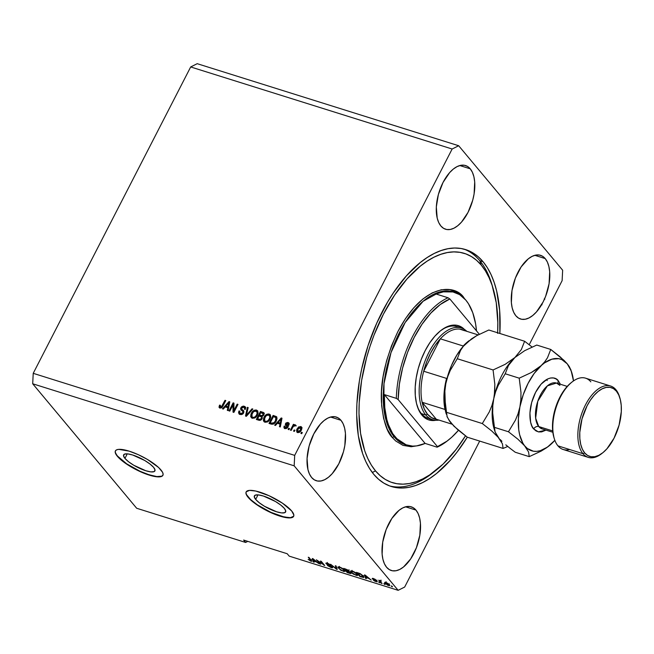 <?xml version="1.0" encoding="UTF-8"?>
<svg xmlns="http://www.w3.org/2000/svg" width="654" height="654" viewBox="0 0 654 654"><rect width="100%" height="100%" fill="white"/><g stroke="black" fill="none" stroke-linecap="round" stroke-linejoin="round"><path stroke-width="0.98" d="M124.939 458.389L127.277 453.851L124.939 458.389L123.516 455.715L124.489 454.138L127.718 453.884L132.697 455.012L144.763 460.498L150.003 464.029L153.616 467.381A17.568 4.742 27.2 0 1 154.9 470.913A17.568 4.742 27.2 0 1 141.575 469.188A17.568 4.742 27.2 0 1 124.939 458.389A17.568 4.742 27.2 0 1 123.655 454.857A17.568 4.742 27.2 0 1 136.98 456.59A17.568 4.742 27.2 0 1 153.616 467.381L155.039 470.054L154.066 471.64L150.845 471.886L145.858 470.766L133.792 465.272L128.552 461.74L124.939 458.389M255.673 499.411L258.011 494.874L255.673 499.411L254.251 496.738L255.224 495.16L258.444 494.914L263.431 496.034L275.498 501.52L280.738 505.051L284.351 508.411A17.568 4.742 27.2 0 1 285.635 511.943A17.568 4.742 27.2 0 1 272.309 510.21A17.568 4.742 27.2 0 1 255.673 499.411A17.568 4.742 27.2 0 1 254.39 495.879A17.568 4.742 27.2 0 1 267.715 497.612A17.568 4.742 27.2 0 1 284.351 508.411L285.773 511.085L284.801 512.662L281.58 512.908L276.593 511.788L264.527 506.302L259.286 502.771L255.673 499.411M246.215 491.824A26.7 7.21 -152.8 0 0 248.226 497.073L248.103 497.302A26.7 7.21 27.2 0 1 246.149 491.939A26.7 7.21 27.2 0 1 266.399 494.563A26.7 7.21 27.2 0 1 291.684 510.978L293.85 515.041L293.564 516.472L292.371 517.437L290.311 517.894L279.896 516.112L270.789 512.581L257.333 505.109L250.474 499.77L246.574 495.103L245.937 493.239L246.223 491.808L249.476 490.386L255.837 491.064L268.998 495.699L282.454 503.179L291.684 510.978A26.7 7.21 27.2 0 1 293.638 516.341A26.7 7.21 27.2 0 1 273.388 513.717A26.7 7.21 27.2 0 1 248.103 497.302L248.226 497.073A26.7 7.21 -152.8 0 0 273.29 513.398A26.7 7.21 -152.8 0 0 293.695 516.227M115.954 453.843L117.491 456.051A26.7 7.21 -152.8 0 0 142.564 472.368A26.7 7.21 -152.8 0 0 162.96 475.205L161.759 476.186L156.854 476.562L149.275 474.853L140.177 471.33L126.713 463.849L117.491 456.051A26.7 7.21 -152.8 0 1 115.48 450.802M160.949 469.956A26.7 7.21 27.2 0 1 162.903 475.319A26.7 7.21 27.2 0 1 142.654 472.687A26.7 7.21 27.2 0 1 117.368 456.279L115.202 452.216L115.488 450.778L116.682 449.813L118.742 449.363L129.165 451.146L138.264 454.669L147.502 459.484L158.579 467.487L162.478 472.155L163.116 474.011L162.83 475.45L161.636 476.414L156.739 476.791L144.714 473.521L130.825 466.743L122.854 461.381L117.368 456.279A26.7 7.21 27.2 0 1 115.415 450.908A26.7 7.21 27.2 0 1 135.672 453.541A26.7 7.21 27.2 0 1 160.949 469.956M415.96 510.087A33.37 17.29 -72.6 0 1 415.96 548.861A33.37 17.29 -72.6 0 1 391.28 570.509A33.37 17.29 -72.6 0 1 386.588 567.247L384.429 563.773L382.917 559.342L382.116 554.118L382.721 542.101L386.146 529.56L391.885 518.409L399.038 510.341L402.823 507.872L406.543 506.588L410.058 506.531L413.238 507.717L415.96 510.087L418.119 513.553L419.623 517.984L420.432 523.216L419.827 535.225L416.394 547.766L410.663 558.917L403.502 566.985L399.725 569.454L396.005 570.738L392.482 570.795L389.302 569.609L386.588 567.247A33.37 17.29 -72.6 0 1 386.588 528.465A33.37 17.29 -72.6 0 1 411.268 506.825A33.37 17.29 -72.6 0 1 415.96 510.087L405.545 506.817L415.96 510.087M545.215 258.583A33.37 17.29 -72.6 0 1 545.215 297.366A33.37 17.29 -72.6 0 1 520.535 319.005A33.37 17.29 -72.6 0 1 515.842 315.743L513.684 312.277L512.172 307.838L511.371 302.614L511.976 290.597L515.401 278.064L521.132 266.914L528.293 258.845L532.078 256.376L535.798 255.085L539.313 255.035L542.493 256.213L545.215 258.583L547.373 262.05L548.878 266.48L549.679 271.712L549.082 283.722L545.649 296.262L543.024 302.123L536.452 311.925L532.757 315.481L528.98 317.95L525.26 319.242L521.737 319.291L518.557 318.114L515.842 315.743A33.37 17.29 -72.6 0 1 515.842 276.961A33.37 17.29 -72.6 0 1 540.523 255.322A33.37 17.29 -72.6 0 1 545.215 258.583L534.8 255.313L545.215 258.583M470.234 168.806A33.37 17.29 -72.6 0 1 470.226 207.588A33.37 17.29 -72.6 0 1 445.554 229.227A33.37 17.29 -72.6 0 1 440.853 225.965L438.695 222.499L437.191 218.068L436.316 207.016L438.376 194.5L443.044 182.425L449.617 172.631L453.312 169.067L457.089 166.598L460.808 165.315L464.332 165.258L467.512 166.435L470.234 168.806L472.384 172.28L473.897 176.711L474.698 181.935L474.093 193.952L472.711 200.271L468.043 212.354L461.471 222.147L457.775 225.704L453.99 228.181L450.271 229.464L446.756 229.521L443.576 228.336L440.853 225.965A33.37 17.29 -72.6 0 1 440.861 187.191A33.37 17.29 -72.6 0 1 465.534 165.544A33.37 17.29 -72.6 0 1 470.234 168.806L459.819 165.544L470.234 168.806M340.979 420.309A33.37 17.29 -72.6 0 1 340.971 459.092A33.37 17.29 -72.6 0 1 316.299 480.731A33.37 17.29 -72.6 0 1 311.598 477.469L309.448 474.003L307.936 469.564L307.069 458.519L309.121 446.003L313.789 433.929L320.362 424.127L324.057 420.571L327.834 418.102L331.562 416.811L335.077 416.762L338.257 417.939L340.979 420.309L343.129 423.776L344.642 428.215L345.443 433.439L344.838 445.456L343.456 451.775L338.788 463.849L332.216 473.651L328.521 477.207L324.736 479.676L321.016 480.968L317.501 481.017L314.321 479.84L311.598 477.469A33.37 17.29 -72.6 0 1 311.606 438.687A33.37 17.29 -72.6 0 1 336.279 417.048A33.37 17.29 -72.6 0 1 340.979 420.309L330.564 417.039L340.979 420.309M483.044 261.706A124.146 64.313 -72.6 0 1 499.852 333.475L499.664 310.552L496.68 291.104L494.187 282.446L491.064 274.615L487.344 267.674L483.044 261.706L479.774 260.684L483.044 261.706L478.229 256.769L472.924 252.894L467.201 250.13L461.095 248.504L454.677 248.021L448.006 248.7L441.148 250.531L434.166 253.49L427.136 257.553L420.105 262.679L406.363 275.914L393.471 292.698L387.495 302.213L376.786 323.051L368.055 345.623L361.654 369.052L359.398 380.816L356.896 403.845L356.675 414.898L358.302 435.548L362.627 453.606L365.749 461.438L369.477 468.378L373.769 474.346A124.146 64.313 -72.6 0 1 373.777 330.082A124.146 64.313 -72.6 0 1 465.583 249.575A124.146 64.313 -72.6 0 1 483.044 261.706M434.24 471.689A124.146 64.313 -72.6 0 1 389.612 485.922L395.719 487.549L402.136 488.023L408.807 487.344L415.666 485.521L422.647 482.562L429.686 478.499L436.709 473.373L450.451 460.138L457.032 452.151L467.299 437.199L457.865 429.784L450.835 422.852L447.181 416.982L446.51 412.322L482.309 423.555L446.51 412.322L445.349 405.169L444.859 390.806L445.824 383.62L447.655 376.818L450.279 370.385L457.269 358.727L493.075 369.96L457.269 358.727L460.539 350.421L463.277 346.375L471.493 338.886L476.758 335.625L488.816 330.008L524.614 341.249L521.352 349.555L514.911 357.509L505.125 364.352L493.075 369.96L494.833 384.282L494.726 391.476L493.762 398.662L491.931 405.464L489.306 411.897L482.309 423.555L491.734 430.97L498.773 437.902L502.419 443.772L503.089 448.431L467.291 437.199A124.146 64.313 -72.6 0 1 391.239 486.478A124.146 64.313 -72.6 0 1 373.769 474.346L378.584 479.284L383.89 483.159L389.62 485.922A124.146 64.313 107.4 0 0 432.719 472.916L435.744 470.528A120.14 62.236 -72.6 0 1 375.535 470.913A120.14 62.236 -72.6 0 1 383.416 314.165A120.14 62.236 -72.6 0 1 481.287 265.14L479.774 260.684A124.146 64.313 107.4 0 0 463.931 249.1A124.146 64.313 -72.6 0 1 479.774 260.684A124.146 64.313 -72.6 0 1 492.429 286.28M247.792 541.365L245.626 542.452L136.678 508.264L245.626 542.452L243.623 540.057L287.204 553.734L289.199 556.129L398.147 590.317L294.169 465.828L32.7 383.775L136.678 508.264L32.7 383.775L294.169 465.828L294.692 455.38L452.143 149.006L190.682 66.953L33.223 373.328L294.692 455.38L33.223 373.328L32.7 383.775L33.223 373.328L190.682 66.953L452.143 149.006L458.675 145.736L562.653 270.225L562.121 280.672L529.209 344.723L562.121 280.672L562.653 270.225L458.675 145.736L197.206 63.683L458.675 145.736L452.143 149.006L294.692 455.38L294.169 465.828L398.147 590.317L289.199 556.129L287.204 553.734L243.623 540.057L245.626 542.452L247.792 541.365M479.684 441.09L404.671 587.047L398.147 590.317L404.671 587.047L479.684 441.09M541.447 304.887L542.011 304.838M233.069 404.744L229.799 411.121L229.006 410.867L233.118 402.864L233.96 403.134L233.903 410.524L237.181 404.139L237.974 404.393L233.862 412.396L233.012 412.126L233.069 404.744L233.012 412.126L233.862 412.396L237.974 404.393L237.181 404.139L233.903 410.524L233.96 403.134L233.118 402.864L229.006 410.867L229.799 411.121L233.069 404.744L233.576 405.349L233.069 404.744M243.721 412.903L242.618 414.137L241.097 414.628L239.201 413.99L238.563 412.739L238.955 410.974L239.805 411.121L239.626 412.641L240.329 413.426L241.588 413.655L242.732 412.968L242.994 411.644L240.885 409.772L240.582 408.595L241.465 406.886L243.288 406.085L245.029 406.657L245.651 407.859L245.315 409.347L244.465 409.208L244.637 407.924L243.746 407.164L242.291 407.287L241.539 408.21L241.637 409.167L243.86 411.088L243.721 412.903L243.525 410.622L241.473 408.881L241.645 407.99L243.746 407.164L244.457 407.597L244.465 409.208L245.315 409.347L245.266 406.886L244.204 406.224L240.86 407.72L240.942 409.837L242.855 411.431L242.912 412.674L240.672 413.565L239.871 413.058L239.805 411.121L238.955 410.974L238.988 413.769L240.116 414.481L243.721 412.903M252.861 409.061L246.345 416.312L245.528 416.05L247.359 407.336L248.177 407.589L246.37 415.233L252.035 408.807L252.861 409.061L252.035 408.807L246.37 415.233L248.177 407.589L247.359 407.336L245.528 416.05L246.345 416.312L252.861 409.061M251.471 417.873L250.67 416.328L252.281 418.29L250.735 416.672L250.981 414.08L252.207 411.922L254.177 410.295L256.139 409.993L257.643 410.859L258.101 413.148L256.973 415.887L254.807 417.98L252.281 418.29L255.15 417.775L257.406 415.143L257.578 410.786L256.499 410.083C254.169 409.845 252.444 410.933 251.308 413.344L250.67 416.328L251.177 416.933L251.815 413.941L251.308 413.344L251.815 413.941C252.943 411.538 254.676 410.45 256.997 410.679L257.815 411.113M264.142 421.855L263.349 420.309L264.952 422.271L263.513 420.972L263.66 418.061L264.878 415.895L266.848 414.268L268.819 413.974L270.315 414.84L270.772 417.129L269.652 419.868L267.478 421.953L264.952 422.271L267.829 421.756L270.077 419.124L270.257 414.767L269.178 414.064C266.848 413.827 265.123 414.914 263.987 417.326L263.349 420.309L263.848 420.906L264.486 417.922L263.987 417.326L264.486 417.922C265.622 415.511 267.347 414.423 269.677 414.661L270.494 415.094M277.386 423.277L275.489 425.46L274.664 425.198L281.212 417.963L281.98 418.2L280.313 426.972L279.487 426.71L280.051 424.111L277.386 423.277L280.051 424.111L279.487 426.71L280.313 426.972L281.98 418.2L281.212 417.963L274.664 425.198L275.489 425.46L277.386 423.277M302.287 432.539L301.698 433.684L300.905 433.43L301.494 432.294L302.287 432.539L301.494 432.294L300.905 433.43L301.698 433.684L302.287 432.539M301.347 430.119L299.319 432.376L297.897 432.596L296.81 431.967L296.614 429.923L298.551 426.956L300.971 426.588L301.895 428.517L301.347 430.119L301.51 426.997L300.734 426.498L297.055 428.844L296.859 432.024L297.635 432.531C299.319 432.695 300.562 431.885 301.347 430.119M294.962 430.242L294.374 431.378L293.581 431.133L294.169 429.989L294.962 430.242L294.169 429.989L293.581 431.133L294.374 431.378L294.962 430.242M292.755 427.373L291.202 430.389L290.409 430.136L293.401 424.315L294.194 424.569L293.72 425.501L294.791 424.748L295.665 425.125L295.044 426.04L293.728 425.999L292.755 427.373L293.507 426.228L295.772 425.304L295.183 424.757L293.72 425.501L294.194 424.569L293.401 424.315L290.409 430.136L291.202 430.389L292.755 427.373M289.509 428.534L288.929 429.67L288.136 429.425L288.716 428.28L289.509 428.534L288.716 428.28L288.136 429.425L288.929 429.67L289.509 428.534M284.482 428.321L284.089 426.106L284.179 428.051L285.013 428.566L287.858 427.275L286.15 428.648L284.67 428.427L283.95 427.651L284.089 426.106L284.931 426.244L284.842 427.193L285.496 427.749L287.057 427.029L285.299 424.716L285.945 422.991L287.735 422.443L289.125 423.342L289.035 424.757L288.193 424.618L287.686 423.367L286.264 423.915L288.022 425.86L287.858 427.275L287.923 425.705L286.321 423.767L287.686 423.367L288.651 424.25M276.25 420.996L273.135 424.193L269.015 423.424L273.127 415.421L276.421 416.623L277.034 418.666L276.25 420.996L276.421 416.623L273.127 415.421L269.015 423.424L271.263 424.135C273.503 424.454 275.162 423.408 276.25 420.996M262.205 418.56L260.169 420.318L256.343 419.451L260.456 411.448L263.57 412.527L264.151 413.982L263.57 415.331L262.164 416.263L262.205 418.56L262.164 416.263L263.873 414.857L263.84 412.78L260.456 411.448L256.343 419.451L258.69 420.187C260.169 420.636 261.338 420.089 262.205 418.56M225.189 406.894L223.292 409.077L222.466 408.815L229.014 401.581L229.791 401.826L228.115 410.589L227.29 410.328L227.854 407.728L225.189 406.894L227.854 407.728L227.29 410.328L228.115 410.589L229.791 401.826L229.014 401.581L222.466 408.815L223.292 409.077L225.189 406.894M219.899 408.137L219 407.197L219.54 405.12L220.382 405.267L220.112 407.017L221.273 407.066L225.001 400.322L225.793 400.567L221.78 407.704L219.899 408.137L222.998 405.995L225.793 400.567L225.001 400.322L221.518 406.853L220.104 407.009L220.921 407.81L220.382 405.267L219.54 405.12L219 407.197L219.499 407.794L220.038 405.717L219.54 405.12L220.177 405.742L219.499 407.794L219 407.197L219.899 408.137L219 407.197M317.893 560.903L320.673 564.239L316.381 559.799L323.231 564.41L320.444 561.075L321.237 561.32L324.736 565.514L317.893 560.903L324.736 565.514L321.237 561.32L320.444 561.075L323.231 564.41L316.381 559.799L320.673 564.239L317.893 560.903M326.91 563.92L327.956 563.413L330.188 564.655L327.368 563.208L326.109 563.658L326.452 562.996L326.109 563.658L331.864 566.519L330.752 567.083L327.368 565.334L331.096 567.549C332.534 567.983 333 567.827 332.477 567.083L332.534 567.77L331.096 567.549L327.646 565.628L331.84 567.116L326.616 564.14L325.88 563.249L327.155 563.143L330.752 565.195L327.54 563.625L326.779 563.666L327.319 564.288L332.477 567.083L326.91 563.92L327.376 562.473M336.123 565.996L337.219 569.43L336.401 569.176L330.622 564.271L336.36 568.8L335.298 565.735L336.123 565.996L335.298 565.735L336.36 568.8L330.622 564.271L336.401 569.176L337.219 569.43L336.123 565.996M344.96 571.424L344.486 570.165L339.671 567.067L337.897 567.059L340.456 570.002L343.432 571.016L341.118 570.411L337.979 567.598L338.11 566.887L339.328 566.969L341.993 568.13L344.486 570.165L344.96 571.424L343.252 571.367L345.01 571.351M357.64 575.406L357.158 574.147L352.343 571.048L350.577 571.04L351.157 572.299L351.443 571.751L351.157 572.299L353.135 573.975L356.111 574.997L353.454 574.187L351.329 572.495L350.585 571.024L351.999 570.942L354.672 572.111L357.648 574.882L357.427 575.536L355.931 575.34L357.689 575.332M365.987 577.531L366.363 578.577L365.545 578.316L364.474 574.891L365.251 575.136L371.186 580.09L368.652 578.373L365.987 577.531L368.652 578.373L371.186 580.09L365.251 575.136L364.474 574.891L365.545 578.316L366.363 578.577L365.987 577.531M391.983 586.172L392.482 586.769L391.19 585.927L391.983 586.172L391.19 585.927L391.689 586.524L392.482 586.769L391.983 586.172M389.302 584.627L389.637 585.69L387.438 585.126L384.626 582.395L386.171 582.51L388.394 583.752L389.302 584.627L385.876 582.412L384.626 582.395L385.067 583.319L388.517 585.567L389.768 585.583L389.302 584.627M384.65 583.875L385.149 584.472L384.356 584.226L383.857 583.621L384.65 583.875L383.857 583.621L384.356 584.226L385.149 584.472L384.65 583.875M380.759 581.929L382.083 583.507L381.29 583.262L378.74 580.212L381.307 581.095L380.366 581.234L380.759 581.929L380.383 581.349L381.307 581.095L378.74 580.212L381.29 583.262L382.083 583.507L380.759 581.929M379.304 582.191L379.802 582.796L378.511 581.946L379.802 582.796L379.304 582.191M377.047 581.242L376.851 581.831L374.84 581.169L373.287 580.065L376.246 580.989L372.167 578.618L373.001 578.381L375.102 579.289L375.862 579.91L373.033 578.978L377.047 581.242L373.033 578.978L375.862 579.91L373.328 578.471L372.289 578.79L376.32 581.071L373.287 580.065L377.235 581.717M363.281 576.043L363.608 577.523L359.896 576.55L356.397 572.356L360.411 573.771L363.281 576.043L359.823 573.493L356.397 572.356L359.896 576.55L363.869 577.359L363.281 576.043M350.846 572.798L350.675 573.574L347.217 572.569L343.718 568.375L348.549 570.353L348.942 571.441L350.846 572.798L348.942 571.441L349.056 570.828L343.718 568.375L347.217 572.569L349.563 573.305C351.034 573.762 351.46 573.591 350.846 572.798L351.116 573.435M313.789 561.157L314.173 562.195L313.348 561.941L312.285 558.516L313.053 558.753L318.988 563.707L316.454 561.99L313.789 561.157L316.454 561.99L318.988 563.707L313.053 558.753L312.285 558.516L313.348 561.941L314.173 562.195L313.789 561.157M310.879 561.206L308.14 559.383L311.042 560.707L308.263 557.249L309.056 557.502L311.925 561.197L310.879 561.206L311.909 561.255L309.056 557.502L308.263 557.249L311.034 560.658L308.14 559.383L310.879 561.206L311.361 560.265L310.879 561.206M197.206 63.683L190.682 66.953L197.206 63.683M385.582 582.322L385.067 583.319L385.582 582.322M385.86 583.564L386.359 582.583L388.533 584.406L388.721 584.03L388.174 585.142L385.86 583.564L386.22 582.837L385.492 582.91L387.421 584.823L388.787 585.199L388.533 584.406L388.174 585.142M381.511 582.828L381.29 583.262L381.511 582.828M380.424 580.703L379.941 580.948M380.383 581.349L380.791 581.218M376.32 581.071L375.682 581.218M372.551 578.291L372.289 578.79L372.551 578.291M373.033 578.978L373.704 578.913M366.109 577.212L365.545 578.316L366.109 577.212M365.839 577.122L365.349 575.218L368.12 577.531L365.839 577.122L367.981 577.801L365.226 575.446L365.839 577.122M360.117 576.117L359.896 576.55L360.117 576.117M363.068 576.207L363.689 576.354M363.035 576.722L360.902 574.392L357.599 573.092L360.28 576.305L363.035 576.722L360.28 576.305L357.754 572.781L360.223 573.672L362.479 575.79L362.676 575.406L363.035 576.722L363.338 576.117L363.019 576.861L363.608 575.724M356.839 574.294L357.411 574.408M351.958 572.552L351.451 571.514L352.907 571.244L355.375 572.561L356.356 573.885L356.553 573.501L356.814 574.85L355.514 574.85L352.22 572.847L354.697 574.539L356.675 574.972L356.136 573.632L354.059 572.087L351.688 571.375L351.958 572.552M347.438 572.136L347.217 572.569L347.438 572.136M348.942 571.441L349.056 570.828M348.32 570.648L344.92 569.119L345.966 570.37L345.083 568.808L348.492 570.313L348.108 571.016L345.966 570.37L347.838 571.318L348.32 570.648L348.108 571.016M350.053 572.552L346.375 570.86L347.601 572.324L346.538 570.55L350.233 572.217L349.898 573.01L347.601 572.324L349.972 573.018L350.053 572.552L349.898 573.01M344.159 570.313L344.732 570.435M339.279 568.579L338.772 567.541L340.235 567.263L342.696 568.579L343.677 569.904L343.873 569.528L344.135 570.877L342.835 570.868L339.851 569.168L342.304 570.68L344.135 570.877L343.203 569.397L340.718 567.795L338.895 567.435L339.279 568.579M336.859 568.293L336.401 569.176L336.859 568.293M336.769 568.007L336.36 568.8L336.769 568.007M336.573 567.402L336.14 568.244L336.573 567.402M331.701 566.846L332.412 566.029M325.896 563.127L326.109 563.658M332.69 567.647L332.477 567.083M320.108 563.56L319.888 563.993L320.108 563.56M323.46 563.977L323.231 564.41L323.46 563.977M324.131 564.786L323.885 565.244L324.131 564.786M313.912 560.83L313.348 561.941L313.912 560.83M313.642 560.748L313.152 558.835L315.923 561.148L313.642 560.748L315.784 561.418L313.037 559.072L313.642 560.748M311.034 560.658L311.279 560.167L310.503 560.723M310.887 559.693L310.666 560.126L310.887 559.693M388.533 584.406L386.22 582.837M301.608 433.651L301.993 432.891L301.494 432.294L302.091 432.915L301.608 433.651M297.145 432.294L297.554 429.441L297.055 428.844L297.554 429.441L301.232 427.095L300.734 426.498L301.723 427.332M302.058 427.651L300.137 427.054L298.183 428.419L296.99 431.068L297.308 432.564M296.965 431.615L297.071 432.122M299.05 427.553L298.183 428.419M301.102 428.084L301.453 429.408L300.349 431.558L299.148 432.327L298.044 431.885M300.284 427.324L299.164 427.528L298.044 428.738L297.374 430.594L297.766 431.542L298.584 432.302L298.085 431.705L299.352 431.411L300.521 429.931L301.028 430.528L300.456 427.389L300.521 429.931L298.085 431.705L297.848 429.089L300.284 427.324L301.241 428.215M298.085 431.705L298.584 432.302L301.028 430.528L300.791 427.92M294.275 431.354L294.668 430.585L294.169 429.989L294.766 430.618L294.275 431.354M291.104 430.357L293.899 424.92L293.401 424.315L293.998 424.945L291.104 430.357M294.218 426.097L295.682 425.353L295.183 424.757L296.27 425.901M295.772 425.304L295.183 424.757M295.78 425.394L294.431 425.893M288.831 429.645L289.223 428.877L288.716 428.28L289.313 428.91L288.831 429.645M285.496 427.749L286.002 428.354L287.49 427.773L286.992 427.168L284.981 427.43L286.002 428.354L284.931 426.244L284.089 426.106L284.801 426.735L284.523 428.419M287.351 427.986L287.081 426.588L287.278 428.068L285.446 427.986M285.872 425.533L285.471 423.637L285.553 425.214L287.163 426.751M286.501 426.032L287.081 426.588M287.466 427.021L287 426.629L287.49 427.773M286.656 423.416L288.586 423.13L288.079 422.533L285.471 423.637L285.97 424.233L286.444 423.596L285.962 425.689M287.686 423.367L288.193 424.618L289.035 424.757L288.945 423.073L288.079 422.533L289.142 423.391M288.692 425.214L288.185 423.972M286.828 424.928L288.062 425.95M288.071 425.958L286.893 425.01M289.199 423.432L287.874 423.007L286.444 423.588M275.473 425.452L275.906 424.977L275.473 425.452M277.427 423.293L278.171 422.476L277.427 423.293M281.277 419.042L281.711 418.56L281.212 417.963L281.907 418.617L281.277 419.042M280.076 426.899L280.55 424.708L280.051 424.111L280.55 424.708L280.076 426.899M281.67 419.508L280.762 423.694L278.62 423.024L278.122 422.419L281.171 418.912L281.67 419.508L281.171 418.912L280.762 420.694L281.261 421.29L281.67 419.508M280.762 420.694L280.264 423.097L280.762 423.694L281.171 418.912L278.122 422.419L278.62 423.024L280.762 423.694L278.122 422.419L280.264 423.097L280.762 420.694M269.71 423.645L273.634 416.026L273.127 415.421L276.92 417.227L273.634 416.026L269.71 423.645M276.805 417.097L276.421 416.623L276.805 417.097M275.775 417.522L273.446 416.606L270.29 422.737L271.655 423.163L270.29 422.737L270.789 423.334L272.154 423.767L271.655 423.163L272.931 423.31L274.149 422.598L271.655 423.163L272.154 423.767L274.655 423.195L274.149 422.598L275.457 420.735L274.149 422.598L274.655 423.195L275.963 421.339L275.457 420.735L276.086 419.059L275.841 417.595L276.585 419.664L274.852 422.983L272.931 423.923L270.29 422.737L273.446 416.606L275.841 417.595L275.457 420.735L275.963 421.339L275.882 417.644M274.083 423.645L273.429 423.906M270.315 414.963L268.14 414.603L265.949 415.854L264.159 418.658L264.012 421.568M269.75 415.879L270.331 418.02L268.908 420.808L267.085 421.969L265.091 421.356M264.649 420.833L265.925 421.936C267.674 422.092 268.966 421.266 269.8 419.451L269.301 418.846L269.8 419.451L270.396 417.538L269.898 416.933L269.301 418.846C268.467 420.669 267.175 421.495 265.426 421.331L264.649 420.833L264.772 417.587C265.598 415.699 266.914 414.84 268.704 414.996L270.396 417.538L269.489 415.511M257.038 419.664L260.954 412.045L260.456 411.448L264.044 413.115L260.954 412.045L257.038 419.664M261.845 417.416L262.05 418.593L260.946 419.893L257.611 418.764L259.058 415.952L261.428 416.9L261.911 418.912L261.428 416.9M263.693 414.423L263.3 415.682M262.45 416.206L259.54 415.02L260.766 412.633L263.055 413.524L263.513 415.339L263.055 413.524M263.415 415.519L263.014 414.742L261.755 415.625L262.311 416.222M261.755 415.625L260.938 415.462L261.437 416.058L262.254 416.222L261.755 415.625L262.802 415.086L263.194 413.827L260.766 412.633L259.54 415.02L261.437 416.058L259.54 415.02L261.755 415.625M261.404 418.315L260.006 419.394L260.505 419.991L261.911 418.912L261.526 417.048L259.058 415.952L257.611 418.764L260.505 419.991L257.611 418.764L260.006 419.394L261.404 418.315M257.643 410.982L255.461 410.622L253.27 411.873L251.479 414.685L251.34 417.595M257.071 411.897L257.651 414.039L256.229 416.827L254.406 417.988L252.411 417.375M251.97 416.851L253.253 417.955C255.003 418.11 256.286 417.285 257.12 415.47L256.621 414.873L257.12 415.47L257.725 413.557L257.218 412.96L256.621 414.873C255.788 416.688 254.496 417.514 252.755 417.358L251.97 416.851L252.101 413.606C252.926 411.726 254.234 410.859 256.025 411.023L257.725 413.557L256.809 411.538M246.117 416.238L247.858 407.933L247.359 407.336L248.079 408.006L246.117 416.238M246.828 415.772L246.37 415.233L246.828 415.772M247.833 414.652L247.359 414.08L247.833 414.652M251.136 410.974L252.534 409.404L252.035 408.807L252.55 409.404L251.136 410.974M239.274 414.047L239.454 411.57L238.955 410.974L239.634 411.603L239.315 414.129M239.871 413.058L241.171 414.162L240.672 413.565L241.171 414.162L243.411 413.279L242.855 411.431M241.244 410.14L240.86 407.72L241.359 408.317L244.702 406.821L244.204 406.224L245.479 407.213M245.136 409.322L244.457 407.597M242.005 409.559L241.473 408.881M239.062 413.303L239.151 413.753M244.792 408.039L245.087 409.478M245.528 407.254L243.787 406.682L242.454 407.099L241.261 408.529L241.277 410.205M243.075 411.758L243.55 412.919L242.724 414.031L241.465 414.235L240.296 413.557M229.701 411.088L233.617 403.469L233.118 402.864L233.96 403.575L229.701 411.088M234.402 411.121L233.903 410.524L234.402 411.121L237.68 404.736L237.181 404.139L237.778 404.769L234.402 411.121M233.511 412.282L233.576 405.349L233.511 412.282M225.238 406.911L225.973 406.093L225.238 406.911M229.08 402.66L229.521 402.177L229.014 401.581L229.709 402.243L229.08 402.66M227.878 410.516L228.352 408.333L227.854 407.728L228.352 408.333L227.878 410.516M229.48 403.134L228.573 407.311L226.431 406.641L225.932 406.044L228.974 402.537L229.48 403.134L228.974 402.537L228.565 404.319L229.064 404.916L229.48 403.134M228.565 404.319L228.074 406.714L228.573 407.311L228.974 402.537L225.932 406.044L226.431 406.641L228.573 407.311L225.932 406.044L228.074 406.714L228.565 404.319M220.414 407.205L220.921 407.81L222.017 407.45L221.518 406.853L222.017 407.45L222.671 406.412L222.172 405.815L222.671 406.412L225.499 400.918L225.001 400.322L225.597 400.951L222.213 407.205L220.594 407.597M269.898 416.933L268.851 415.053L266.35 415.519L264.33 418.683L264.584 420.759L265.99 421.429L267.731 420.833L269.154 419.124L269.898 416.933M257.218 412.96L256.319 411.137L253.67 411.546L251.659 414.71L251.913 416.778L253.311 417.456L255.052 416.86L256.474 415.143L257.218 412.96M544.365 298.739L544.602 299.189M542.06 304.053L541.504 304.241M246.689 494.874L250.588 499.542L257.447 504.88L270.911 512.352L284.065 516.987L290.433 517.666L293.687 516.243M432.539 419.688A48.053 24.893 -72.6 0 1 425.779 414.996L421.421 413.622A48.053 24.893 -72.6 0 1 416.925 405.047A48.053 24.893 107.4 0 0 421.421 413.622L425.779 414.996A48.053 24.893 -72.6 0 1 425.779 359.152A48.053 24.893 -72.6 0 1 461.315 327.989A48.053 24.893 -72.6 0 1 466.833 331.341A48.053 24.893 107.4 0 0 428.239 353.675A48.053 24.893 107.4 0 0 425.779 414.996A48.053 24.893 107.4 0 0 438.989 420.089A48.053 24.893 -72.6 0 1 432.539 419.688L428.182 418.323A48.053 24.893 -72.6 0 1 421.421 413.622L421.92 415.11L423.841 417.08L428.223 419.721L433.21 420.555L435.899 420.277A49.393 25.588 -72.6 0 1 421.92 415.11L421.421 413.622A48.053 24.893 107.4 0 0 430.422 418.813M464.618 298.747L464.25 298.289A1.333 1.087 -39.9 0 0 464.226 298.338A1.333 1.087 140.1 0 1 464.25 298.289L457.612 292.51L449.846 289.632L441.262 289.763L432.188 292.902L422.966 298.927L413.949 307.609L405.488 318.612L397.91 331.521L391.509 345.827L386.522 360.983L383.146 376.41L381.503 391.517L381.666 405.725L383.628 418.478L387.307 429.294L392.572 437.763A1.333 1.087 140.1 0 1 394.248 436.962L406.608 445.129A80.09 41.488 -72.6 0 1 395.335 437.297A80.09 41.488 -72.6 0 1 384.348 394.599L396.324 398.36A80.09 41.488 -72.6 0 1 448.031 297.758L436.046 293.998A80.09 41.488 -72.6 0 1 454.571 292.289A80.09 41.488 -72.6 0 1 465.836 300.121A80.09 41.488 -72.6 0 1 476.496 330.875L475.572 323.648L472.76 312.735L468.485 303.767L465.836 300.121L459.648 294.643L452.454 291.741L444.491 291.529L436.046 293.998L448.031 297.758A80.09 41.488 107.4 0 0 396.324 398.36L398.163 399.586L437.461 446.633L447.009 441.123L451.759 437.215L458.47 430.299A78.758 40.801 -72.6 0 1 448.472 440.011A78.758 40.801 -72.6 0 1 437.461 446.633L437.109 447.181L425.125 443.42A80.09 41.488 -72.6 0 1 406.608 445.129M435.744 470.528A120.14 62.236 -72.6 0 0 465.493 435.858L456.108 449.437L443.159 464.029L429.637 474.935L422.827 478.867L416.075 481.728L409.437 483.502L402.987 484.156L396.774 483.69L390.871 482.121L385.32 479.447L380.195 475.695L375.535 470.913L372.281 472.466L375.535 470.913L371.374 465.141L367.769 458.429L364.744 450.843L360.567 433.373L358.989 413.385L359.201 402.692L361.621 380.399L366.608 357.632L370.009 346.35L373.965 335.265L383.416 314.165L394.599 295.126L407.074 278.89L420.375 266.08L427.176 261.118L433.986 257.186L440.739 254.324L447.377 252.55L453.835 251.896L460.04 252.354L465.95 253.932L471.493 256.605L476.619 260.357L481.287 265.14L485.44 270.911L489.045 277.623L492.07 285.201L496.247 302.679L497.825 322.667L497.612 333.36M418.544 445.57L411.178 446.739L402.962 445.358L395.727 441L392.572 437.763A1.333 1.087 -39.9 0 1 394.248 436.962L388.124 426.457L383.882 409.061L383.996 383.685L391.01 352.588L405.153 322.536L423.097 301.265L440.142 291.831L453.475 291.946A80.09 41.488 107.4 0 0 394.256 343.89A80.09 41.488 107.4 0 0 394.248 436.962L395.335 437.297L394.248 436.962A80.09 41.488 107.4 0 0 405.513 444.785M447.965 440.404A80.09 41.488 -72.6 0 1 437.109 447.181A80.09 41.488 107.4 0 0 447.459 440.804L448.472 440.011M449.862 298.984L440.305 304.502L430.904 313.029L422.059 324.188L414.162 337.505L407.573 352.367L402.578 368.137L399.39 384.111L398.163 399.586A78.758 40.801 -72.6 0 1 449.862 298.984L448.031 297.758L449.862 298.984L479.325 334.259L449.862 298.984M421.92 415.11L418.732 409.976L416.5 403.42L415.306 395.678L415.208 387.062L416.206 377.898L418.249 368.537L421.274 359.348L425.165 350.667L429.76 342.843L434.894 336.164L440.355 330.899L445.954 327.245L451.456 325.34L456.664 325.259L461.372 327.008L464.414 329.428A49.393 25.588 -72.6 0 0 440.641 330.671L440.641 330.671A49.393 25.588 -72.6 0 0 417.105 405.676A49.393 25.588 -72.6 0 0 421.92 415.11M492.993 288.095L491.882 284.408A124.146 64.313 107.4 0 0 479.774 260.684L481.287 265.14A120.14 62.236 -72.6 0 1 492.993 288.095A120.14 62.236 -72.6 0 1 497.637 332.78M392.572 437.763C386.792 432.343 383.081 420.391 381.437 401.908C380.26 380.939 385.754 357.476 397.91 331.521C424.855 280.402 456.77 284.809 464.25 298.289M459.075 327.499A48.053 24.893 107.4 0 0 440.134 331.079A48.053 24.893 -72.6 0 1 456.958 326.616L461.315 327.989M384.348 394.599L384.781 407.704L386.816 419.451L388.411 424.691L392.694 433.651L398.286 440.355L405.014 444.556L412.625 446.126L416.68 445.897L425.125 443.42L384.348 394.599L425.125 443.42L437.109 447.181L437.461 446.633L398.163 399.586L396.324 398.36L384.348 394.599M464.512 330.695L459.729 329.109A46.72 24.206 107.4 0 0 440.346 338.821L423.694 371.235L446.568 378.413A46.72 24.206 107.4 0 0 445.006 409.453L422.132 402.275L445.006 409.453A46.72 24.206 -72.6 0 1 446.568 378.413L447.467 378.086L446.568 378.413L423.694 371.235L440.346 338.821L435.155 345.402L430.52 353.234L426.645 361.973L423.694 371.235A46.72 24.206 107.4 0 0 422.132 402.275L436.308 419.247L451.979 424.168L436.308 419.247A46.72 24.206 -72.6 0 1 427.454 414.195L431.526 417.661L436.308 419.247L422.132 402.275L424.274 408.987L427.454 414.195L425.779 414.996L427.454 414.195A46.72 24.206 -72.6 0 1 422.132 402.275A46.72 24.206 -72.6 0 1 423.694 371.235A46.72 24.206 -72.6 0 1 440.346 338.821A46.72 24.206 -72.6 0 1 459.729 329.109A46.72 24.206 -72.6 0 1 464.152 330.499M478.123 334.881L459.729 329.109L478.123 334.881M440.346 338.821L463.228 345.999A46.72 24.206 -72.6 0 1 468.542 341.11A46.72 24.206 107.4 0 0 463.228 345.999L440.346 338.821M445.006 409.453L445.464 409.666L445.006 409.453M602.236 453.181A37.376 19.358 -72.6 0 1 588.257 457.367A37.376 19.358 -72.6 0 1 583 453.712L557.944 445.848L583 453.712L584.676 452.911A36.044 18.672 -72.6 0 1 587.039 405.881A36.044 18.672 -72.6 0 1 616.403 391.174L615.896 389.694A37.376 19.358 107.4 0 0 585.453 404.94A37.376 19.358 107.4 0 0 583 453.712A37.376 19.358 -72.6 0 1 583 410.279A37.376 19.358 -72.6 0 1 610.64 386.04L585.583 378.175A37.376 19.358 107.4 0 0 557.944 402.414A37.376 19.358 107.4 0 0 557.944 445.848A37.376 19.358 -72.6 0 1 554.298 438.703A37.376 19.358 -72.6 0 1 572.111 381.952A37.376 19.358 -72.6 0 1 590.84 381.83M572.111 381.952L571.106 382.745A36.044 18.672 107.4 0 0 553.93 437.477L554.298 438.703M558.075 383.53A4.006 3.254 140.1 0 1 558.402 380.939L560.396 384.266L558.402 380.939A4.006 3.254 -39.9 0 0 558.075 383.53M559.914 385.394L556.529 383.048A24.026 12.451 107.4 0 0 538.765 398.629A24.026 12.451 107.4 0 0 538.757 426.555A4.006 3.254 -39.9 0 0 533.729 428.959L536.018 430.945L538.683 431.934L541.643 431.893L546.008 430.111L538.356 431.877L533.729 428.959A4.006 3.254 140.1 0 1 538.757 426.555L542.141 428.901L552.834 432.253M610.64 386.04A37.376 19.358 -72.6 0 1 615.896 389.694A37.376 19.358 -72.6 0 1 619.722 397.452M558.598 384.536L556.529 383.048L547.414 385.844L537.792 401.237L535.651 418.184L538.757 426.555L552.679 430.921L538.757 426.555A24.026 12.451 107.4 0 0 542.141 428.901M448.669 419.688L453.982 426.236L467.291 437.199L503.089 448.431L507.766 446.469L503.089 448.431L502.419 443.772L496.5 434.787L494.849 431.231L492.691 413.042L492.797 405.848L493.762 398.662L491.931 405.464L489.306 411.897L482.309 423.555L491.734 430.97L498.773 437.902L495.119 432.024L494.449 427.364L508.46 431.763L517.886 439.177L527.443 448.562L533.411 451.219L536.746 451.366L540.245 450.712L547.472 447.099L554.845 440.322A48.053 24.893 -72.6 0 1 551.077 444.189A48.053 24.893 -72.6 0 1 549 445.946A48.053 24.893 -72.6 0 1 524.917 446.102A48.053 24.893 -72.6 0 1 519.905 406.87L518.385 418.813L518.753 429.817L519.636 434.722L522.75 442.938L528.571 451.979L529.241 456.639L541.218 451.072L548.935 446.003M494.612 430.316L494.612 430.316A48.053 24.893 -72.6 0 1 493.762 398.662A48.053 24.893 -72.6 0 1 514.911 357.509L521.352 349.555L524.614 341.249L532.078 347.021L524.614 341.249L488.816 330.008L476.758 335.625L466.972 342.467A48.053 24.893 107.4 0 0 445.824 383.62A48.053 24.893 107.4 0 0 446.151 413.671L446.543 414.522M547.153 380.538L547.096 379.222M494.359 395.09L493.762 398.662L495.585 391.86L498.209 385.427L505.207 373.769L508.469 365.463L514.911 357.509L505.125 364.352L493.075 369.96L494.833 384.282L494.359 395.09M571.898 372.976L569.479 366.894L567.214 363.796A48.053 24.893 -72.6 0 1 571.898 372.976A48.053 24.893 -72.6 0 1 573.484 380.93L571.155 370.769L567.214 363.796L560.167 356.855L550.758 349.449L536.746 345.05L524.696 350.667L514.911 357.509A48.053 24.893 107.4 0 0 493.762 398.662L495.585 391.86L498.209 385.427L505.207 373.769L508.469 365.463L514.911 357.509A48.053 24.893 -72.6 0 1 517.069 355.678A48.053 24.893 107.4 0 0 516.987 355.743A48.053 24.893 107.4 0 0 514.911 357.509L524.696 350.667L536.746 345.05L550.758 349.449L547.496 357.754L544.749 361.801L534.154 373.483L528.072 383.399L523.208 394.787L519.905 406.87A48.053 24.893 -72.6 0 1 541.054 365.709A48.053 24.893 -72.6 0 1 567.214 363.796L561.843 359.618L558.72 358.678L551.894 359.185L544.668 362.798L536.542 369.289L531.269 372.559L519.219 378.167L520.976 392.482L520.87 399.684L519.905 406.87L518.082 413.663L515.458 420.097L508.46 431.763L517.886 439.177L524.917 446.102L528.571 451.979L529.241 456.639L541.218 451.072L546.482 447.818M446.51 412.322L444.753 398L444.859 390.806L445.824 383.62L447.655 376.818L450.279 370.385L457.269 358.727L460.539 350.421L463.277 346.375L469.049 340.701A48.053 24.893 107.4 0 0 466.972 342.467L463.449 346.048L456.901 354.967L451.383 365.709L447.262 377.546L445.824 383.62L444.303 395.564L444.671 406.567L446.175 413.745M453.361 425.313L449.576 421.25L446.911 416.189M570.868 369.657L567.214 363.796L564.059 360.403L550.758 349.449L547.496 357.754L544.749 361.801L541.054 365.709L531.269 372.559L519.219 378.167L505.207 373.769L519.219 378.167L520.976 392.482L520.87 399.684L519.905 406.87L518.082 413.663L515.458 420.097L508.46 431.763L494.449 427.364L492.691 413.042L492.797 405.848L493.762 398.662A48.053 24.893 107.4 0 0 494.089 428.713L494.849 431.231M500.245 439.562L501.912 441.278L500.245 439.562M505.804 444.826L510.316 448.521L505.804 444.826M515.229 452.241L510.316 448.521L515.229 452.241L529.241 456.639L515.229 452.241M533.729 428.959L531.915 426.04L530.647 422.321L529.92 413.034L531.645 402.521L535.569 392.384L541.087 384.151L547.365 379.083L550.496 378.004L553.447 377.963L556.121 378.952L558.402 380.939C555.826 376.303 544.847 374.783 535.569 392.384C526.584 410.32 530.165 426.244 533.729 428.959M569.601 449.511A37.376 19.358 -72.6 0 1 557.944 445.848A37.376 19.358 107.4 0 0 563.2 449.502L588.257 457.367M584.676 452.911L587.611 455.47L591.053 456.745L594.846 456.688L598.868 455.298L602.947 452.625L606.937 448.783L614.032 438.205L619.076 425.157L621.3 411.644L621.226 405.357L620.36 399.708L618.733 394.926L616.403 391.174L613.46 388.615L610.027 387.34L606.233 387.405L602.211 388.795L598.132 391.46L594.143 395.302L590.399 400.174L587.039 405.881L582.003 418.928L579.779 432.441L579.853 438.728L580.719 444.377L582.346 449.167L584.676 452.911L583 453.712A37.376 19.358 107.4 0 0 601.729 453.59L602.743 452.797A36.044 18.672 -72.6 0 1 584.676 452.911M571.122 382.729L566.904 386.751L563.159 391.623L556.971 403.665L554.764 410.377L552.54 423.898L552.614 430.185L553.963 437.583M619.918 398.065L619.542 396.831A37.376 19.358 107.4 0 0 615.896 389.694L616.403 391.174A36.044 18.672 -72.6 0 1 619.918 398.065A36.044 18.672 -72.6 0 1 602.743 452.797M385.508 582.861L386.097 581.717M388.885 585.117L389.473 583.973M380.375 581.226L380.963 580.082M376.402 581.275L376.99 580.131M351.451 571.514L352.04 570.37M356.814 574.85L357.403 573.705M348.468 570.967L349.048 569.822M350.225 572.945L350.814 571.8M338.772 567.541L339.361 566.397M344.135 570.877L344.723 569.732M311.034 560.731L311.623 559.595M284.179 428.051L284.678 428.648M287 426.465L287.507 427.07M287.923 425.705L288.422 426.31M263.84 412.78L264.347 413.377M238.988 413.769L239.487 414.374M245.266 406.886L245.765 407.491M544.815 299.27L544.316 298.674M453.475 291.946L454.571 292.289M556.529 383.048L567.222 386.4"/></g></svg>
